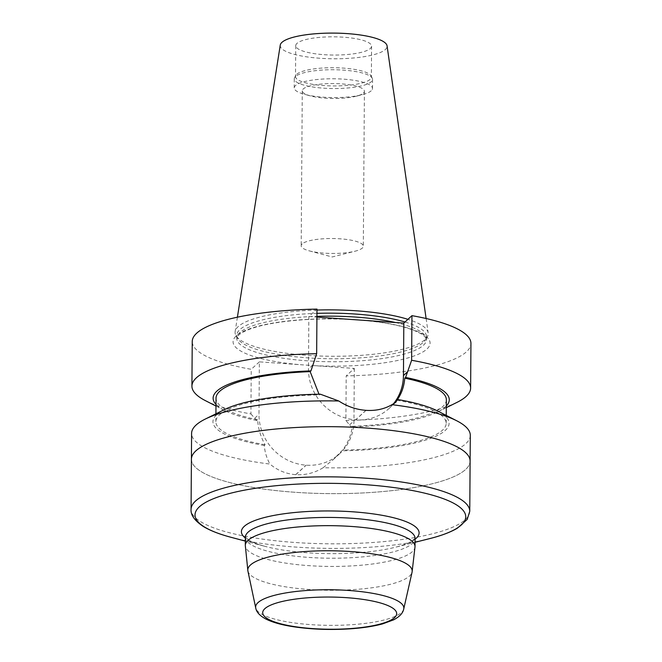 <?xml version="1.0" encoding="UTF-8"?>
<svg xmlns="http://www.w3.org/2000/svg" width="662" height="662" viewBox="0 0 662 662"><rect width="100%" height="100%" fill="white"/><g stroke="black" fill="none" stroke-linecap="round" stroke-linejoin="round"><path stroke-width="0.5" stroke-dasharray="3.31 2.48" d="M363.405 93.094A31.064 7.464 -179.6 0 0 364.406 91.232A31.064 7.464 -179.6 0 0 337.314 83.644A31.064 7.464 -179.6 0 0 303.279 88.94A31.064 7.464 -179.6 0 0 302.277 90.802A31.064 7.464 -179.6 0 0 310.528 95.932A31.064 7.464 -179.6 0 0 356.082 96.255A31.064 7.464 -179.6 0 0 363.405 93.094M371.233 90.785A39.141 9.4 0.4 0 1 362.015 94.757A39.141 9.4 0.4 0 1 304.619 94.36A39.141 9.4 0.4 0 1 294.226 87.897A39.141 9.4 0.4 0 1 295.484 85.547A39.141 9.4 0.4 0 1 338.365 78.877A39.141 9.4 0.4 0 1 372.499 88.443A39.141 9.4 0.4 0 1 371.233 90.785M302.195 243.906A31.064 7.464 -179.6 0 0 301.193 245.768A31.064 7.464 -179.6 0 0 309.444 250.906A31.064 7.464 -179.6 0 0 355.006 251.221A31.064 7.464 -179.6 0 0 362.321 248.068A31.064 7.464 -179.6 0 0 363.322 246.206A31.064 7.464 -179.6 0 0 336.23 238.61A31.064 7.464 -179.6 0 0 302.195 243.906M456.929 402.405A139.351 33.481 0.4 0 1 345.887 420.494L346.201 375.875A139.351 33.481 0.4 0 0 470.939 343.454M205.419 400.651A139.351 33.481 0.4 0 0 250.923 413.932L251.237 369.305A139.351 33.481 0.4 0 1 192.237 341.509M393.269 404.052A49.005 46.059 -132.5 0 1 389.124 408.413A49.005 46.059 -132.5 0 1 355.693 419.849L355.577 419.84A49.005 46.059 -132.5 0 1 308.484 368.991L308.848 316.535L316.974 309.096M308.848 316.535L316.916 317.09M354.319 368.428L353.955 420.883A49.005 46.059 -132.5 0 1 339.631 453.743A49.005 46.059 -132.5 0 1 306.2 465.179L306.084 465.171A49.005 46.059 -132.5 0 1 258.991 414.321L259.355 361.866L354.319 368.428L346.201 375.875M259.355 361.866L251.237 369.305M191.409 459.345A139.351 33.481 -179.6 0 0 295.591 492.321A139.351 33.481 -179.6 0 0 470.111 461.29M470.293 435.339A139.351 33.481 -179.6 0 1 323.106 467.736C314.665 472.933 305.571 475.242 295.831 474.679A139.351 33.481 0.4 0 1 295.707 474.671C285.992 473.876 277.395 470.334 269.922 464.062A139.351 33.481 -179.6 0 1 191.591 433.395M324.099 54.689A37.924 9.111 -179.6 0 0 371.581 46.199A37.924 9.111 -179.6 0 0 338.505 36.931A37.924 9.111 -179.6 0 0 296.957 43.402A37.924 9.111 -179.6 0 0 295.732 45.67A37.924 9.111 -179.6 0 0 324.099 54.689M296.742 74.293A37.924 9.111 0.4 0 1 335.907 67.756A37.924 9.111 0.4 0 1 371.068 75.94A37.924 9.111 0.4 0 1 371.365 77.09A37.924 9.111 0.4 0 1 333.375 85.936A37.924 9.111 0.4 0 1 295.517 76.56A37.924 9.111 0.4 0 1 295.823 75.418A37.924 9.111 0.4 0 1 296.742 74.293M316.941 313.341A94.865 22.789 -179.6 0 0 236.773 335.295A94.865 22.789 -179.6 0 0 237.724 338.555A94.865 22.789 -179.6 0 0 307.722 357.852A94.865 22.789 -179.6 0 0 425.492 339.871A94.865 22.789 -179.6 0 0 426.493 336.619A94.865 22.789 -179.6 0 0 405.02 321.997M316.966 310.039A96.578 23.203 -179.6 0 0 235.142 331.554A96.578 23.203 -179.6 0 0 236.044 335.717A96.578 23.203 -179.6 0 0 307.317 355.362A96.578 23.203 -179.6 0 0 427.213 337.049A96.578 23.203 -179.6 0 0 428.173 332.903A96.578 23.203 -179.6 0 0 407.924 319.341M470.111 461.133A139.351 33.481 0.4 0 1 330.528 493.637A139.351 33.481 0.4 0 1 191.417 459.188M280.258 45.099A53.44 12.835 -179.6 0 0 320.193 58.273A53.44 12.835 -179.6 0 0 387.063 45.843M295.55 76.519A39.141 9.4 -179.6 0 0 294.607 77.677A39.141 9.4 -179.6 0 0 294.284 78.861A39.141 9.4 -179.6 0 0 333.358 88.543A39.141 9.4 -179.6 0 0 372.557 79.407A39.141 9.4 -179.6 0 0 372.259 78.224A39.141 9.4 -179.6 0 0 335.965 69.775A39.141 9.4 -179.6 0 0 295.55 76.519M323.106 467.736L332.978 459.867L342.519 450.11C348.005 443.002 351.241 435.066 352.225 426.311L351.414 427.048L345.887 420.494M250.923 413.932L256.79 420.502L257.601 419.766C258.213 428.637 260.72 436.97 265.098 444.756L264.32 445.468C264.783 451.914 266.654 458.112 269.922 464.062M319.001 394.204L319.531 394.9L320.317 394.18M446.312 406.038A118.084 28.367 0.4 0 1 437.665 411.93A118.084 28.367 0.4 0 1 351.414 427.048M446.353 399.774A115.171 27.663 0.4 0 1 352.225 426.311M396.952 400.253A115.171 27.663 0.4 0 1 446.188 423.308A115.171 27.663 0.4 0 1 342.519 450.11M437.673 411.028A118.084 28.367 0.4 0 1 341.741 450.822M264.32 445.468A118.084 28.367 0.4 0 1 224.55 409.538M265.098 444.756A115.171 27.663 0.4 0 1 215.862 421.702A115.171 27.663 0.4 0 1 319.531 394.9M257.601 419.766A115.171 27.663 0.4 0 1 216.027 398.16M256.79 420.502A118.084 28.367 0.4 0 1 224.542 410.44A118.084 28.367 0.4 0 1 215.986 404.424M348.857 319.299A98.497 23.658 -179.6 0 0 236.268 335.891A98.497 23.658 -179.6 0 0 299.365 364.63M314.309 365.664A98.497 23.658 -179.6 0 0 426.907 349.073A98.497 23.658 -179.6 0 0 363.802 320.334M395.479 322.526A94.865 22.789 0.4 0 1 426.469 339.614A94.865 22.789 0.4 0 1 307.706 360.848A94.865 22.789 0.4 0 1 236.748 338.29A94.865 22.789 0.4 0 1 316.916 316.345M349.644 424.839L353.955 420.883M295.831 474.679L306.2 465.179M295.707 474.671L306.084 465.171M254.68 418.268L258.991 414.321M366.061 410.349L355.693 419.849M365.945 410.341L355.577 419.84M312.795 365.043L308.484 368.991M230.964 537.279A135.362 32.521 -179.6 0 0 296.262 547.11A135.362 32.521 -179.6 0 0 429.481 538.669M415.074 539.216A88.849 21.341 0.4 0 1 395.305 547.267A88.849 21.341 0.4 0 1 265.007 546.357A88.849 21.341 0.4 0 1 245.354 538.032M469.763 511.304A139.351 33.481 0.4 0 1 295.293 542.501A139.351 33.481 0.4 0 1 191.061 509.359M403.729 608.999A74.103 17.8 0.4 0 1 329.61 625.35A74.103 17.8 0.4 0 1 255.731 607.964M247.894 570.983A82.212 19.752 -179.6 0 0 329.858 590.264A82.212 19.752 -179.6 0 0 412.078 572.134M245.362 537.238A84.86 20.39 -179.6 0 0 330.081 558.215A84.86 20.39 -179.6 0 0 415.082 538.421M415.024 546.647A84.86 20.39 0.4 0 1 308.782 565.638A84.86 20.39 0.4 0 1 245.304 545.455M356.082 96.255L362.015 94.757M310.528 95.932L304.619 94.36M309.444 250.906L332.183 256.964L355.006 251.221M302.277 90.802L301.193 245.768M364.406 91.232L363.322 246.206M236.773 335.295L236.748 338.29C237.344 337.314 235.449 336.958 242.714 332.291C254.522 325.977 275.003 321.782 304.156 319.688C331.538 318.066 357.48 319.051 381.974 322.626C395.437 324.694 406.195 327.326 414.247 330.52C425.219 335.427 422.786 335.245 425.318 337.173L426.469 339.614L426.493 336.619M295.732 45.67L295.517 76.56M371.581 46.199L371.365 77.09M425.492 339.871L427.213 337.049M237.724 338.555L236.044 335.717M237.401 317.189L235.142 331.554M426.113 318.505L428.173 332.903M295.823 75.418L294.607 77.677M371.068 75.94L372.259 78.224M294.284 78.861L294.226 87.897M372.557 79.407L372.499 88.443M332.969 459.85L339.631 453.743M395.396 402.67L389.124 408.413M437.665 411.93L446.304 407.66M446.188 423.308L446.246 415.413M215.862 421.702L215.92 413.808M224.542 410.44L215.969 406.054M415.099 538.247L411.648 541.226C408.181 543.337 402.736 545.347 395.305 547.267L415.049 542.294M245.345 537.064L248.755 540.084C252.189 542.244 257.609 544.338 265.007 546.357L245.337 541.111"/><path stroke-width="0.99" d="M316.916 317.09L403.812 323.097L411.938 315.658L411.623 360.285A139.351 33.481 0.4 0 1 470.624 388.081A139.351 33.481 0.4 0 1 456.929 402.405L446.304 407.66M411.938 315.658A139.351 33.481 0.4 0 1 470.939 343.454L470.624 388.081M215.969 406.054L205.419 400.651A139.351 33.481 0.4 0 1 191.922 386.136A139.351 33.481 0.4 0 1 316.659 353.715L316.974 309.096A139.351 33.481 0.4 0 0 192.237 341.509L191.922 386.136M470.111 461.29A139.351 33.481 -179.6 0 0 470.119 461.133A139.351 33.481 -179.6 0 0 365.879 427.991A139.351 33.481 -179.6 0 0 191.409 459.188A139.351 33.481 -179.6 0 0 191.409 459.345M470.293 435.339A139.351 33.481 -179.6 0 0 456.805 420.817A139.351 33.481 -179.6 0 0 391.962 404.672C384.39 409.066 375.751 410.961 366.061 410.349A139.351 33.481 -179.6 0 0 365.945 410.341C356.173 409.596 347.12 406.476 338.779 400.99A139.351 33.481 -179.6 0 0 205.286 419.063A139.351 33.481 -179.6 0 0 191.591 433.395L191.409 459.188A139.351 33.481 0.4 0 1 365.879 427.991A139.351 33.481 0.4 0 1 470.111 461.133L470.293 435.339M405.02 321.997A94.865 22.789 -179.6 0 0 316.941 313.341M407.924 319.341A96.578 23.203 -179.6 0 0 316.966 310.039M426.113 318.505L387.063 45.843A53.44 12.835 -179.6 0 0 333.747 33.1A53.44 12.835 -179.6 0 0 280.258 45.099L237.401 317.189M391.962 404.672L395.802 402.314L396.952 400.253C401.429 394.064 404.043 386.707 404.78 378.168L405.591 377.431L411.623 360.285M403.812 323.097L403.448 375.553A49.005 46.059 -132.5 0 1 393.269 404.052M205.286 419.063L224.55 409.538A118.084 28.367 0.4 0 1 320.317 394.18L338.779 400.99M316.659 353.715L310.966 370.885L310.155 371.63L319.001 394.204M405.591 377.431A118.084 28.367 0.4 0 1 446.312 406.038M404.78 378.168A115.171 27.663 0.4 0 1 446.353 399.774L446.246 415.413M397.73 399.534A118.084 28.367 0.4 0 1 437.673 411.028L456.805 420.817M215.92 413.808L216.027 398.16A115.171 27.663 0.4 0 1 310.155 371.63M215.986 404.424A118.084 28.367 0.4 0 1 310.966 370.885M316.916 316.345A94.865 22.789 0.4 0 1 395.479 322.526M407.759 371.605L403.448 375.553M415.049 542.294L429.481 538.669A135.362 32.521 -179.6 0 0 364.489 484.617A135.362 32.521 -179.6 0 0 214.256 498.387A135.362 32.521 -179.6 0 0 230.964 537.279L245.337 541.111M245.354 538.032A88.849 21.341 0.4 0 1 266.058 517.121A88.849 21.341 0.4 0 1 352.647 511.792A88.849 21.341 0.4 0 1 415.074 539.216M191.417 459.188L191.061 509.359A139.351 33.481 0.4 0 1 365.532 478.171A139.351 33.481 0.4 0 1 469.763 511.304L470.111 461.133M403.729 608.999C402.976 613.086 399.575 616.711 393.526 619.88L382.528 623.902C373.294 626.393 362.155 628.056 349.122 628.9C329.974 630.05 311.736 629.372 294.4 626.873C282.235 625.085 272.694 622.454 265.768 618.978C259.744 615.701 256.401 612.036 255.731 607.964A74.103 17.8 0.4 0 1 348.411 590.446A74.103 17.8 0.4 0 1 403.729 608.999L412.078 572.134A82.212 19.752 -179.6 0 0 350.711 551.545A82.212 19.752 -179.6 0 0 247.894 570.983L245.304 545.455A84.86 20.39 0.4 0 1 351.547 526.464A84.86 20.39 0.4 0 1 415.024 546.647L415.082 538.421A84.86 20.39 -179.6 0 0 351.605 518.238A84.86 20.39 -179.6 0 0 245.362 537.238L245.362 537.114M346.574 597.678A66.986 16.095 0.4 0 1 377.398 624.754A66.986 16.095 0.4 0 1 265.114 616.992A66.986 16.095 0.4 0 1 346.574 597.678M255.731 607.964L247.894 570.983M245.304 545.455L245.362 537.238M412.078 572.134L415.024 546.647M429.481 538.669C441.107 535.765 450.375 532.289 457.276 528.251L467.182 519.455L469.763 511.304M191.061 509.359C190.573 515.036 194.686 520.754 203.408 526.53C210.235 530.643 219.42 534.226 230.964 537.279"/></g></svg>

